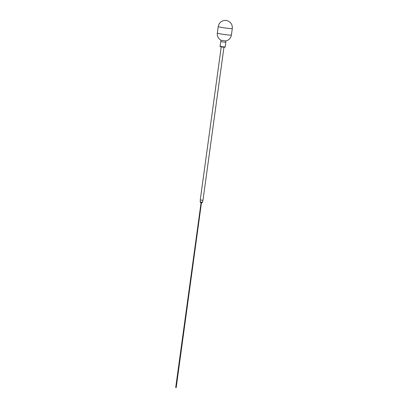 <?xml version="1.0" encoding="UTF-8"?>
<svg xmlns="http://www.w3.org/2000/svg" width="408" height="408" viewBox="0 0 408 408"><rect width="100%" height="100%" fill="white"/><g stroke="black" fill="none" stroke-linecap="round" stroke-linejoin="round"><path stroke-width="0.61" d="M225.93 40.928L225.741 42.253L222.681 41.963L220.779 41.534L221.024 40.254L225.904 40.948M220.779 41.534L220.126 46.298L222.029 46.726L225.17 46.986L225.823 42.223M200.303 199.94L202.944 200.303M202.516 202.276L200.144 201.975L200.588 202.557L201.965 202.735M218.229 26.54A7.104 0.484 7.8 0 0 224.364 27.872A7.104 0.484 7.8 0 0 232.091 28.555A7.104 0.484 -172.2 0 0 232.31 28.468C232.529 24.567 230.806 21.961 227.129 20.65C225.43 20.405 227.338 20.39 224.288 20.466C220.917 21.14 218.897 23.164 218.229 26.54L217.337 33.043A7.104 0.484 7.8 0 0 223.477 34.374A7.104 0.484 7.8 0 0 231.203 35.057A7.104 0.484 -172.2 0 0 231.418 34.971L232.31 28.468M221.131 46.578L222.049 46.976L224.125 46.986M176.511 384.305L175.95 387.6M221.059 40.29C218.306 38.658 217.061 36.241 217.337 33.043M225.884 40.953C228.975 40.117 230.821 38.123 231.418 34.971M220.126 46.298C219.637 46.466 220.279 46.691 222.054 46.976C224.201 47.333 225.242 47.338 225.17 46.986M221.253 46.711L200.257 199.956M223.972 47.083L202.98 200.328M202.822 200.308L202.552 202.302M200.415 199.981L200.144 201.97M202.546 202.307L201.965 202.745M201.083 202.669L175.69 387.564M201.338 202.705L176.414 384.418M201.46 202.72L176.2 387.564"/></g></svg>
